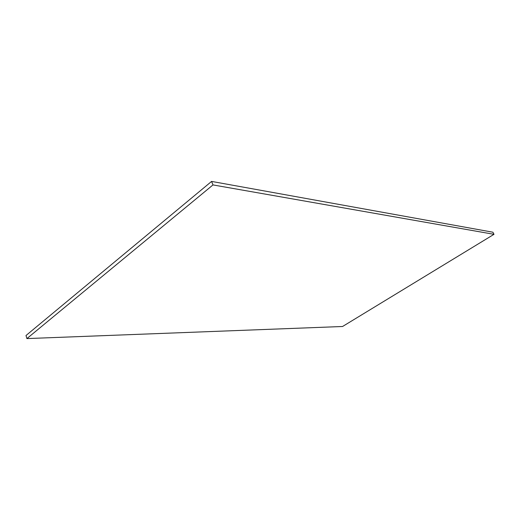 <?xml version="1.0" encoding="UTF-8"?>
<svg xmlns="http://www.w3.org/2000/svg" width="520" height="520" viewBox="0 0 520 520"><rect width="100%" height="100%" fill="white"/><g stroke="black" fill="none" stroke-linecap="round" stroke-linejoin="round"><path stroke-width="0.78" d="M212.986 184.925L494 234.325L342.557 326.495L26.904 338.585L212.986 184.925L211.582 181.415L492.901 232.213L494 234.325M26.904 338.585L26 335.517L211.582 181.415"/></g></svg>

